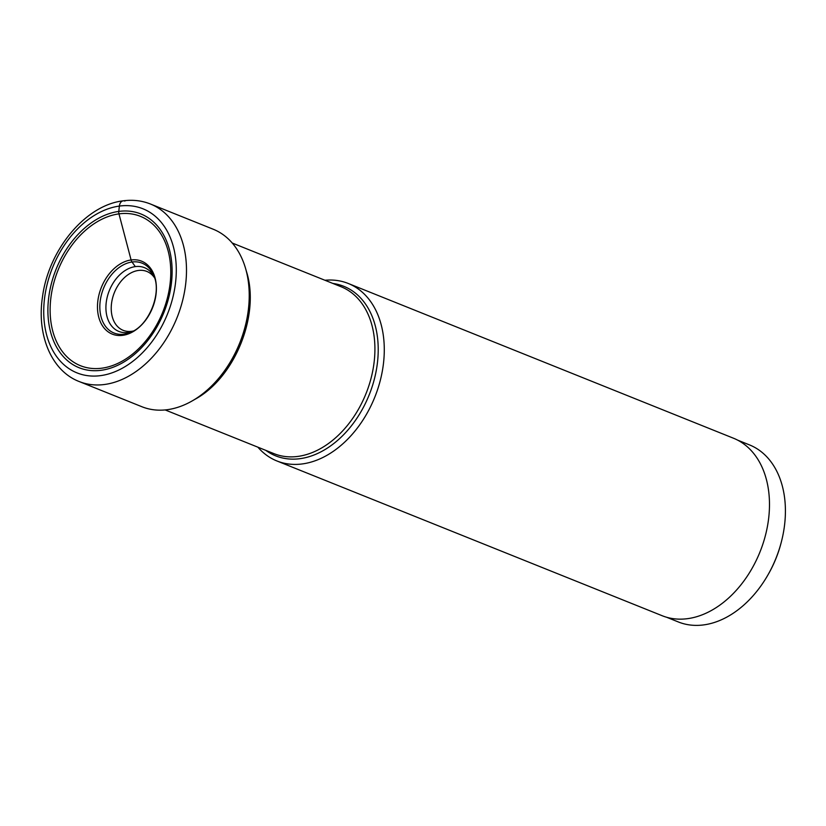 <?xml version="1.0" encoding="UTF-8"?>
<svg xmlns="http://www.w3.org/2000/svg" width="826" height="826" viewBox="0 0 826 826"><rect width="100%" height="100%" fill="white"/><g stroke="black" fill="none" stroke-linecap="round" stroke-linejoin="round"><path stroke-width="1.24" d="M150.446 204.012L213.18 229.215A95.651 67.04 111.9 0 1 245.559 268.409A95.651 67.04 111.9 0 1 192.365 400.816A95.651 67.04 111.9 0 1 167.41 409.675A95.651 67.04 111.9 0 1 141.876 406.722L79.141 381.519A95.651 67.04 -68.1 0 0 104.665 384.472A95.651 67.04 -68.1 0 0 182.598 300.602A95.651 67.04 -68.1 0 0 150.446 204.012C141.855 200.604 132.769 199.551 123.188 200.832C85.419 205.075 48.672 249.824 42.539 296.586C36.54 334.582 51.181 370.75 79.141 381.519M132.81 331.288A34.351 24.078 111.9 0 1 128.04 332.486A34.351 24.078 -68.1 0 1 118.583 331.319A34.351 24.078 -68.1 0 1 107.37 296.524A34.351 24.078 -68.1 0 1 135.309 266.612A34.351 24.078 111.9 0 1 144.199 267.562A34.351 24.078 111.9 0 1 154.452 277.422M257.898 447.186A95.651 67.04 -68.1 0 0 276.927 460.97A95.651 67.04 -68.1 0 0 383.563 362.624A95.651 67.04 -68.1 0 0 348.231 283.463A95.651 67.04 -68.1 0 0 324.948 280.262M348.231 283.463L733.436 438.203A95.651 67.04 111.9 0 1 768.769 517.355A95.651 67.04 111.9 0 1 662.132 615.711L276.927 460.97M737.711 440.165L749.461 444.894A95.413 66.875 111.9 0 1 784.7 523.849A95.413 66.875 111.9 0 1 781.458 541.526A95.413 66.875 111.9 0 1 768.283 574.318A95.413 66.875 111.9 0 1 678.332 621.957L666.582 617.239M781.458 541.526L781.189 542.568A89.621 62.817 111.9 0 1 768.82 573.378L768.283 574.318M135.309 266.612L132.026 262.007A4.904 3.242 -97.7 0 1 131.097 259.963L118.965 213.872A4.605 3.056 -97.7 0 1 118.779 211.415L119.367 206.077A7.228 4.791 -97.7 0 1 124.922 201.069M118.965 213.872A80.473 56.405 111.9 0 1 170.166 282.946A80.473 56.405 111.9 0 1 101.928 368.179A80.473 56.405 111.9 0 1 50.727 299.095A80.473 56.405 111.9 0 1 118.965 213.872M122.775 335.335A39.307 27.547 -68.1 0 0 156.104 293.705A39.307 27.547 -68.1 0 0 131.097 259.963A39.307 27.547 -68.1 0 0 97.767 301.593A39.307 27.547 -68.1 0 0 122.775 335.335M118.779 211.415A82.858 58.068 111.9 0 1 171.498 282.533A82.858 58.068 111.9 0 1 101.237 370.285A82.858 58.068 111.9 0 1 48.517 299.167A82.858 58.068 111.9 0 1 118.779 211.415M100.648 375.623A88.413 61.971 -68.1 0 0 175.628 281.976A88.413 61.971 -68.1 0 0 119.367 206.077A88.413 61.971 -68.1 0 0 44.387 299.724A88.413 61.971 -68.1 0 0 100.648 375.623M245.559 268.409L246.53 271.744A91.975 64.469 111.9 0 1 195.38 399.082L192.365 400.816M132.026 262.007A37.645 26.38 111.9 0 1 153.801 275.657C161.989 292.931 148.979 325.299 131.117 332.114A37.645 26.38 111.9 0 1 124.055 334.179A37.645 26.38 111.9 0 1 100.111 301.872A37.645 26.38 111.9 0 1 132.026 262.007M232.209 243.009L341.014 286.715A89.941 63.044 111.9 0 1 374.24 361.148A89.941 63.044 111.9 0 1 273.964 453.639L165.159 409.933M265.807 450.366A91.356 64.036 -68.1 0 0 334.272 443.149A91.356 64.036 -68.1 0 0 377.534 361.912A91.356 64.036 -68.1 0 0 332.857 283.442M154.617 277.939A31.739 22.24 -68.1 0 0 129.579 273.705A31.739 22.24 -68.1 0 0 111.458 304.071A31.739 22.24 -68.1 0 0 133.296 331.019M246.53 271.744C260.2 314.768 235.007 377.472 195.38 399.082"/></g></svg>
